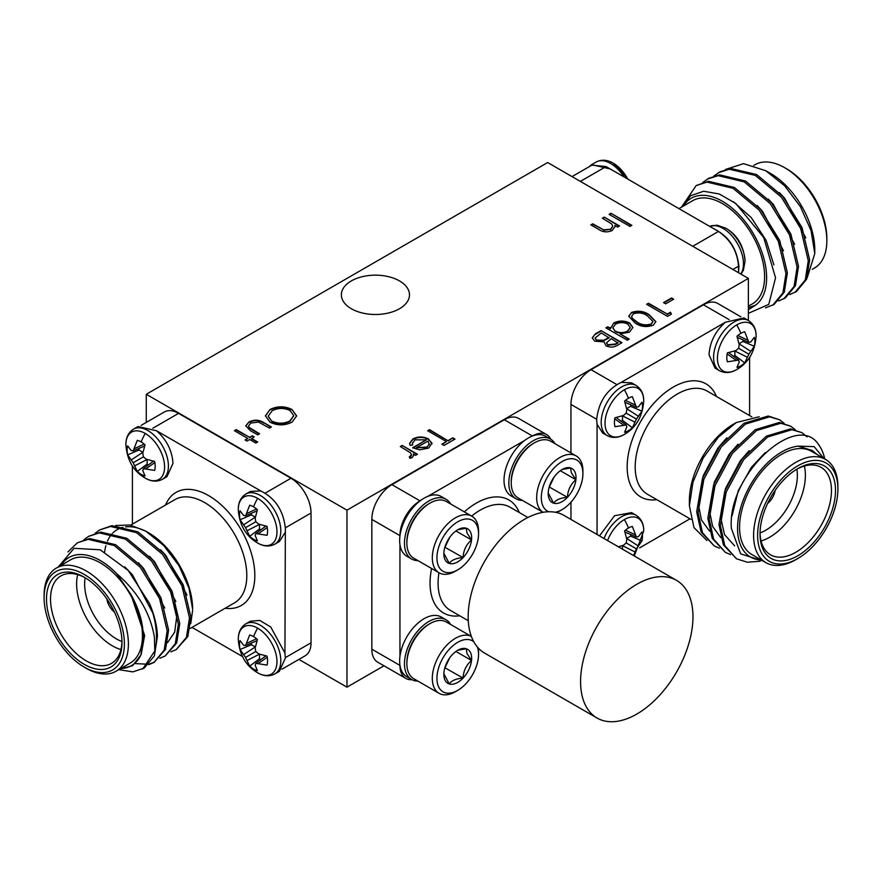 <?xml version="1.0" encoding="UTF-8"?>
<svg xmlns="http://www.w3.org/2000/svg" width="882" height="882" viewBox="0 0 882 882"><rect width="100%" height="100%" fill="white"/><g stroke="black" fill="none" stroke-linecap="round" stroke-linejoin="round"><path stroke-width="1.32" d="M627.775 179.09A27.353 15.788 -120 0 0 613.618 163.402L613.618 163.402A27.353 15.788 -120 0 0 613.31 163.225M740.99 274.137L743.405 270.212L745.036 261.248A27.353 15.788 -120 0 0 726.007 228.295L726.007 228.295A27.353 15.788 -120 0 0 725.699 228.107M589.011 166.797L591.579 164.669L610.19 168.936L714.332 229.066C728.808 236.277 736.999 248.735 738.918 266.452L738.532 272.725M784.693 167.712L786.7 168.87A56.768 32.777 60 0 1 826.842 238.405L826.842 240.72A59.601 34.409 -120 0 0 784.693 167.712A59.601 34.409 -120 0 0 754.893 164.769L753.768 165.408M748.377 307.642L755.51 305.205A62.446 36.052 -120 0 0 766.623 277.797A62.446 36.052 -120 0 0 733.03 208.891A62.446 36.052 -120 0 0 683.363 206.057M681.874 206.917L690.672 195.694L703.671 191.251L719.315 194.007L735.786 203.499L763.724 237.567L775.554 277.797L768.773 304.378L748.377 313.342M678.919 208.626L692.668 200.688A59.601 34.409 60 0 1 738.598 216.652A59.601 34.409 60 0 1 764.617 276.639A59.601 34.409 60 0 1 752.28 303.926L748.377 306.175M765.785 170.711L770.636 173.511A62.446 36.052 60 0 1 814.792 249.992L814.792 253.553L811.065 230.555L800.448 206.73L784.583 185.716L765.785 170.711L743.515 163.655L725.467 169.465M807.14 277.918L814.792 253.553M765.532 307.851L774.076 304.444L784.318 292.129L787.361 272.781L779.71 240.466L760.416 209.188L734.408 187.48L708.389 181.295L696.152 185.562L681.532 207.116M772.687 305.249L782.929 292.934L785.972 273.585L778.321 241.271L759.027 209.993L733.008 188.285L706.989 182.1L696.152 185.562M789.732 294.544L796.38 291.567L806.622 279.252L809.665 259.903L802.014 227.589L782.72 196.311L756.701 174.603L730.682 168.418L719.844 171.88L713.88 176.036M794.991 292.372L805.233 280.057L808.276 260.708L800.624 228.394L781.331 197.116L755.312 175.408L729.293 169.223L718.455 172.685M778.574 300.983L785.234 298.006L795.476 285.691L798.519 266.342L790.867 234.028L771.574 202.75L745.555 181.042L719.536 174.857L708.698 178.318L702.722 182.475M783.833 298.811L794.076 286.496L797.119 267.147L789.467 234.833L770.173 203.555L744.154 181.846L718.146 175.661L707.298 179.123M812.234 269.308L814.494 268.007A59.601 34.409 -120 0 0 826.842 240.72M714.321 229.066L718.444 231.448C730.671 239.838 737.363 251.425 738.521 266.21L738.521 270.983M606.055 166.566L610.179 168.947M748.377 309.692L755.51 305.205M572.043 176.598L591.866 165.155L606.055 166.555L580.356 181.405M805.784 237.853L784.671 198.252L779.434 192.618M794.627 244.292L773.525 204.679L768.288 199.056M783.481 250.731L762.379 211.118L757.142 205.495M773.911 264.898L766.083 240.312L751.221 217.556L733.559 201.846M257.632 628.127A27.353 15.788 60 0 1 276.97 661.621A27.353 15.788 60 0 1 257.632 672.79A27.353 15.788 60 0 1 257.324 672.602L257.324 672.602C245.813 665.756 239.463 654.775 238.294 639.648L238.294 639.648A27.353 15.788 60 0 1 257.632 628.127A38.984 22.513 120 0 0 253.542 636.617A19.834 11.455 60 0 1 257.423 639.494L255.163 647.95L255.802 651.511L258.569 653.849L267.026 656.12A19.834 11.455 60 0 1 267.566 660.916A19.834 11.455 60 0 1 267.026 665.083L255.802 663.341L255.163 665.271L257.423 670.618A19.834 11.455 60 0 1 253.542 669.008A19.834 11.455 60 0 1 249.672 666.142L245.56 657.432L240.069 649.516A19.834 11.455 60 0 1 240.069 640.553L243.564 645.183L245.56 645.602L249.672 635.018A19.834 11.455 60 0 1 253.542 636.617M257.632 498.341A27.353 15.788 60 0 1 276.97 531.846A27.353 15.788 60 0 1 257.632 543.003A27.353 15.788 60 0 1 257.324 542.827L257.324 542.827C245.813 535.98 239.463 524.988 238.294 509.873L238.294 509.873A27.353 15.788 60 0 1 257.632 498.341A38.984 22.513 120 0 0 253.542 506.841A19.834 11.455 60 0 1 257.423 509.708L255.163 518.164L255.802 521.736L258.569 524.062L267.026 526.333A19.834 11.455 60 0 1 267.566 531.129A19.834 11.455 60 0 1 267.026 535.297L255.802 533.555L255.163 535.495L257.423 540.842A19.834 11.455 60 0 1 253.542 539.233A19.834 11.455 60 0 1 249.672 536.355L245.56 527.645L240.069 519.73A19.834 11.455 60 0 1 240.069 510.777L243.564 515.408L245.56 515.827L249.672 505.232A19.834 11.455 60 0 1 253.542 506.841M145.243 433.459A27.353 15.788 60 0 1 164.581 466.953A27.353 15.788 60 0 1 145.243 478.121A27.353 15.788 60 0 1 144.935 477.934A27.353 15.788 60 0 1 144.924 477.934C133.414 471.087 127.074 460.106 125.906 444.98L125.906 444.98A27.353 15.788 60 0 1 145.243 433.459A38.984 22.513 120 0 0 141.153 441.948A19.834 11.455 60 0 1 145.034 444.826L142.774 453.282L143.402 456.843L146.18 459.18L154.626 461.451A19.834 11.455 60 0 1 155.177 466.247A19.834 11.455 60 0 1 154.626 470.404L143.402 468.673L142.774 470.602L145.034 475.949A19.834 11.455 60 0 1 141.153 474.34A19.834 11.455 60 0 1 137.272 471.473L133.171 462.752L127.669 454.847A19.834 11.455 60 0 1 127.669 445.884L131.175 450.515L133.171 450.934L137.272 440.339A19.834 11.455 60 0 1 141.153 441.948M285.36 658.093L284.941 653.099L270.763 627.036L259.881 620.465L250.411 621.204L245.858 623.828A28.952 16.714 60 0 1 260.333 625.261A28.952 16.714 60 0 1 280.807 660.717A28.952 16.714 60 0 1 274.809 673.969L279.362 671.345L285.36 658.093M284.941 653.099L285.36 528.307C283.453 510.59 275.25 498.132 260.741 490.943L250.411 491.417L245.858 494.041A28.952 16.714 60 0 1 260.333 495.475A28.952 16.714 60 0 1 280.807 530.931A28.952 16.714 60 0 1 274.809 544.183L279.362 541.559L284.952 532.783M172.96 463.425C172.244 450.845 166.786 439.975 156.61 430.813L138.022 426.524L133.469 429.148A28.952 16.714 60 0 1 147.944 430.592A28.952 16.714 60 0 1 168.418 466.049A28.952 16.714 60 0 1 162.42 479.301L166.963 476.677L172.96 463.425M124.384 643.959A56.768 32.777 -120 0 0 84.242 574.436A56.768 32.777 -120 0 0 44.1 597.61L44.1 595.295A59.601 34.409 60 0 1 56.448 568.008A59.601 34.409 60 0 1 102.378 583.972A59.601 34.409 60 0 1 128.397 643.959A59.601 34.409 60 0 1 116.049 671.246A59.601 34.409 60 0 1 86.249 668.291L84.242 667.134A56.768 32.777 -120 0 0 124.384 643.959M121.97 642.57A53.361 30.804 60 0 1 84.242 664.355A53.361 30.804 60 0 1 46.503 598.999A53.361 30.804 60 0 1 84.242 577.214A53.361 30.804 60 0 1 121.97 642.57M85.256 577.82A50.528 29.172 -120 0 0 60.99 575.869A50.528 29.172 -120 0 0 50.528 598.999A50.528 29.172 -120 0 0 72.578 649.847A50.528 29.172 -120 0 0 111.507 663.374A50.528 29.172 -120 0 0 121.959 641.39M120.922 649.56A50.528 29.172 60 0 1 76.613 583.939A50.528 29.172 60 0 1 77.66 574.623M85.146 577.754A44.85 25.887 -120 0 0 84.639 583.939A44.85 25.887 -120 0 0 121.959 641.523M104.671 551.878A62.446 36.052 60 0 1 105.851 545.749M107.483 541.074A62.446 36.052 60 0 1 108.464 539.034M108.817 538.362A62.446 36.052 60 0 1 110.768 535.396M110.812 535.33A62.446 36.052 60 0 1 112.025 533.875M112.907 532.948A62.446 36.052 60 0 1 122.907 527.37M125.586 526.885A62.446 36.052 60 0 1 147.14 531.978M145.773 531.162L148.463 532.717A62.446 36.052 60 0 1 192.618 609.197L189.057 588.338L178.914 565.582L163.743 545.506L145.762 531.162L129.93 525.022L115.685 525.485M190.744 623.651L192.618 610.278M58.311 566.928L74.044 548.306L100.151 549.784L128.243 570.478L149.521 603.509A70.957 40.969 60 0 1 156.489 637.002A70.957 40.969 60 0 1 154.802 650.96L154.383 637.002C150.271 612.957 137.691 591.822 116.656 573.609A62.446 36.052 -120 0 0 61.189 565.263M120.79 668.512A62.446 36.052 -120 0 0 140.922 654.951L132.609 665.667L119.809 669.074M116.049 671.246L130.095 663.132A59.601 34.409 -120 0 0 142.443 635.845A59.601 34.409 -120 0 0 116.424 575.869A59.601 34.409 -120 0 0 70.494 559.894L56.448 568.008M95.102 533.279L99.677 529.939L110.515 526.466L136.534 532.651L162.553 554.37L181.846 585.637L189.498 617.951L186.455 637.311L176.213 649.626L170.954 651.798M99.677 529.939L111.915 525.661L137.923 531.846L163.942 553.565L183.236 584.832L190.887 617.146L187.844 636.506L176.213 649.626M149.521 603.509C154.548 615.46 157.194 626.441 157.437 636.462L154.394 655.811L144.152 668.126L132.818 671.886L118.816 669.647M67.936 551.912L77.373 542.816L88.222 539.343L114.23 545.528L140.249 567.236L159.543 598.514L167.194 630.828L164.151 650.177L153.909 662.492L148.65 664.664M77.373 542.816L89.611 538.538L115.63 544.723L141.649 566.431L160.943 597.709L168.594 630.024L165.551 649.373L153.909 662.492M83.955 539.718L88.531 536.377L99.368 532.904L125.387 539.089L151.406 560.798L170.7 592.076L178.351 624.39L175.309 643.75L165.066 656.054L159.807 658.226M88.531 536.377L100.757 532.1L126.776 538.285L152.795 559.993L172.089 591.271L179.741 623.585L176.698 642.945L165.066 656.054M154.802 650.96L142.763 668.931M154.604 662.084L149.234 664.069M148.408 664.245L135.2 663.606M110.504 604.655A10.507 6.064 -120 0 0 111.341 606.11M260.807 490.965L156.544 430.769M132.41 466.016L132.41 524.151M192.011 627.389L242.363 656.462M141.153 425.378L164.383 411.96A28.378 16.383 60 0 1 178.572 413.371L152.884 428.2M265.284 493.082L290.961 478.253L178.572 413.371M290.961 478.253A28.378 16.383 60 0 1 311.037 513.015L285.349 527.844M285.349 657.63L311.037 642.802L311.037 513.015M311.037 642.802A28.378 16.383 60 0 1 305.15 655.8L281.92 669.206M116.656 573.609L130.933 594.468C138.97 608.845 143.071 622.791 143.226 636.297L140.922 654.951M44.1 597.61A56.768 32.777 -120 0 0 84.242 667.134M106.876 598.999A13.34 7.706 -120 0 0 114.428 612.075M130.933 594.468L144.626 635.492L141.307 653.816M124.737 566.817L132.443 574.81L153.556 614.412M138.364 562.738L143.601 568.372L164.702 607.974M149.51 556.299L154.747 561.933L175.849 601.535M160.667 549.861L165.904 555.495L187.006 595.096M174.46 602.34L176.676 616.992L174.691 632.107L167.591 642.57M134.582 448.552L144.174 444.076M133.171 450.934L144.659 445.961M138.772 448.508A16.405 9.47 -120 0 0 139.036 450.018L127.669 454.847M131.175 459.974L142.917 452.257L139.036 450.018M133.171 462.752L143.402 456.843M134.582 465.872L147.107 459.489M137.272 471.473L147.129 464.042L147.129 459.566M147.129 464.042A16.405 9.47 -120 0 0 148.308 465.023M143.402 468.673L153.457 461.198M146.18 468.64L154.846 462.565M246.971 513.434L256.574 508.969M245.56 515.827L257.048 510.854M251.172 513.401A16.405 9.47 -120 0 0 251.425 514.912L240.069 519.73M243.564 524.867L255.306 517.15L251.425 514.912M245.56 527.645L255.802 521.736M246.971 530.766L259.495 524.382M249.672 536.355L259.517 528.924L259.517 524.448M259.517 528.924A16.405 9.47 -120 0 0 260.708 529.917M255.802 533.555L265.846 526.091M258.569 533.522L267.246 527.458M246.971 643.221L256.574 638.744M245.56 645.602L257.048 640.641M251.172 643.176A16.405 9.47 -120 0 0 251.425 644.698L240.069 649.516M243.564 654.642L255.306 646.936L251.425 644.698M245.56 657.432L255.802 651.511M246.971 660.541L259.495 654.157M249.672 666.142L259.517 658.711L259.517 654.235M259.517 658.711A16.405 9.47 -120 0 0 260.708 659.692M255.802 663.341L265.846 655.877M258.569 663.308L267.246 657.233M607.555 540.556A27.353 15.788 -60 0 1 624.368 519.553A27.353 15.788 -60 0 1 643.706 531.074L634.268 555.969M618.348 546.785L623.431 545.274L626.198 542.937L626.837 539.376L624.577 530.92A19.834 11.455 -60 0 1 628.458 528.042A19.834 11.455 -60 0 1 632.328 526.444L636.44 537.028L638.436 536.609L641.931 531.978A19.834 11.455 -60 0 1 642.482 536.146A19.834 11.455 -60 0 1 641.931 540.942L636.44 548.858L633.563 555.561M736.757 324.885A27.353 15.788 -60 0 1 756.094 336.406L756.094 336.406C754.926 351.532 748.586 362.513 737.065 369.36A27.353 15.788 -60 0 1 737.065 369.36A27.353 15.788 -60 0 1 736.757 369.547A27.353 15.788 -60 0 1 717.419 358.379A27.353 15.788 -60 0 1 736.757 324.885A38.984 22.513 60 0 1 740.847 333.374A19.834 11.455 -60 0 1 744.728 331.764L748.829 342.359L750.825 341.94L754.331 337.31A19.834 11.455 -60 0 1 754.871 341.477A19.834 11.455 -60 0 1 754.331 346.273L748.829 354.178L744.728 362.899A19.834 11.455 -60 0 1 740.847 365.765A19.834 11.455 -60 0 1 736.966 367.375L739.226 362.028L738.598 360.099L727.374 361.829A19.834 11.455 -60 0 1 727.374 352.877L735.82 350.606L738.598 348.269L739.226 344.697L736.966 336.251A19.834 11.455 -60 0 1 740.847 333.374M624.368 389.767A27.353 15.788 -60 0 1 643.706 401.299L643.706 401.299C642.537 416.414 636.187 427.406 624.677 434.253L624.677 434.253A27.353 15.788 -60 0 1 624.368 434.429A27.353 15.788 -60 0 1 605.03 423.272A27.353 15.788 -60 0 1 624.368 389.767A38.984 22.513 60 0 1 628.458 398.267A19.834 11.455 -60 0 1 632.328 396.657L636.44 407.252L638.436 406.834L641.931 402.203A19.834 11.455 -60 0 1 642.482 406.359A19.834 11.455 -60 0 1 641.931 411.155L636.44 419.071L632.328 427.781A19.834 11.455 -60 0 1 628.458 430.659A19.834 11.455 -60 0 1 624.577 432.268L626.837 426.921L626.198 424.981L614.974 426.723A19.834 11.455 -60 0 1 614.974 417.759L623.431 415.488L626.198 413.162L626.837 409.59L624.577 401.134A19.834 11.455 -60 0 1 628.458 398.267M604.027 538.516A28.952 16.714 -60 0 1 621.667 516.687A28.952 16.714 -60 0 1 636.143 515.253L631.589 512.618L614.534 515.75L599.484 535.892M740.847 365.765A38.984 22.513 60 0 1 736.757 369.547C730.693 373.075 724.971 373.461 719.58 370.727A28.952 16.714 -60 0 1 713.582 357.475A28.952 16.714 -60 0 1 734.056 322.007A28.952 16.714 -60 0 1 748.531 320.574L743.989 317.95L725.39 322.239C715.214 331.389 709.756 342.26 709.04 354.851L715.037 368.092M628.458 430.659A38.984 22.513 60 0 1 624.368 434.429C618.293 437.957 612.582 438.354 607.191 435.609A28.952 16.714 -60 0 1 601.193 422.357A28.952 16.714 -60 0 1 621.667 386.9A28.952 16.714 -60 0 1 636.143 385.467L631.589 382.843L621.259 382.358C606.75 389.557 598.547 402.016 596.64 419.733L597.059 424.275L602.649 432.974L605.096 433.988M837.9 489.036A56.768 32.777 120 0 0 797.758 465.861A56.768 32.777 120 0 0 757.616 535.385A56.768 32.777 120 0 0 797.758 558.56A56.768 32.777 120 0 0 837.9 489.036L837.9 486.721A59.601 34.409 -60 0 0 825.552 459.434A59.601 34.409 -60 0 0 779.622 475.398A59.601 34.409 -60 0 0 753.603 535.385A59.601 34.409 -60 0 0 765.951 562.672A59.601 34.409 -60 0 0 795.751 559.717L797.758 558.56M835.497 490.425A53.361 30.804 -60 0 1 797.758 555.781A53.361 30.804 -60 0 1 760.03 533.996A53.361 30.804 -60 0 1 797.758 468.64A53.361 30.804 -60 0 1 835.497 490.425M760.041 532.816A50.528 29.172 120 0 0 770.493 554.8A50.528 29.172 120 0 0 809.422 541.272A50.528 29.172 120 0 0 831.472 490.425A50.528 29.172 120 0 0 821.01 467.295A50.528 29.172 120 0 0 796.744 469.246M804.34 466.049A50.528 29.172 -60 0 1 805.387 475.365A50.528 29.172 -60 0 1 761.078 540.986M760.041 532.948A44.85 25.887 120 0 0 797.361 475.365A44.85 25.887 120 0 0 796.854 469.18M689.382 505.783L689.382 500.623A62.446 36.052 -60 0 1 733.537 424.143L736.227 422.588L718.345 437.196L703.108 458.144L692.954 482.211L689.382 505.783L693.991 527.657L706.934 540.501M759.204 416.778L736.227 422.588M823.876 458.464L814.141 446.634L798.067 446.138A62.446 36.052 120 0 0 737.55 528.428A62.446 36.052 120 0 0 761.21 559.938M763.018 560.974L740.637 553.863L731.376 528.428C726.823 474.505 797.416 410.075 818.882 445.057A70.957 40.969 -60 0 1 824.736 458.96M825.552 459.434L811.506 451.319A59.601 34.409 120 0 0 765.576 467.284A59.601 34.409 120 0 0 739.557 527.271A59.601 34.409 120 0 0 751.905 554.558L765.951 562.672M719.359 548.174L714.188 545.892L702.48 532.728L698.081 512.596L703.869 479.213L721.311 446.865L745.466 424.077L769.622 416.822L779.567 419.766L784.065 423.228M714.188 545.892L701.08 531.923L696.681 511.792L702.48 478.408L719.91 446.06L744.077 423.272L768.233 416.017L779.567 419.766M760.13 561.239L747.319 562.231L736.481 558.769L724.772 545.605L720.374 525.474L726.173 492.079L743.603 459.743L767.77 436.954L791.926 429.699L801.87 432.643L807.085 436.866M736.481 558.769L723.383 544.8L718.984 524.669L724.772 491.274L742.214 458.938L766.37 436.149L790.526 428.895L801.87 432.643M730.517 554.613L725.335 552.33L713.626 539.167L709.227 519.035L715.015 485.651L732.457 453.304L756.613 430.515L780.779 423.261L790.713 426.204L795.211 429.666M725.335 552.33L712.226 538.362L707.838 518.23L713.626 484.846L731.068 452.499L755.224 429.71L779.379 422.456L790.713 426.204M770.659 497.536A10.507 6.064 120 0 0 771.496 496.081M749.59 415.576L749.59 357.442M725.39 322.239L621.193 382.38M597.059 424.275L597.059 534.492M639.637 547.876L689.989 518.814M596.651 419.27L570.963 404.441L570.963 452.929M570.963 502.2L570.963 519.432M570.963 404.441A28.378 16.383 -60 0 1 591.039 369.679L616.716 384.508M729.116 319.626L703.428 304.797L591.039 369.679M703.428 304.797A28.378 16.383 -60 0 1 717.617 303.386L740.847 316.803M798.067 446.138L812.333 450.515L817.283 454.66M767.572 503.501A13.34 7.706 120 0 0 775.124 490.425M732.027 515.948L738.267 490.668L751.409 467.306L765.201 452.653M734.64 545.87L724.508 534.558L720.649 517.271L725.478 488.617L740.263 460.867L749.171 450.647M720.759 537.59L712.601 526.4L709.503 510.832L714.321 482.178L729.105 454.428L738.025 444.208M709.613 531.151L701.444 519.961L698.346 504.394L703.174 475.751L717.959 447.99L726.867 437.77M623.431 424.948L614.754 418.873M626.198 424.981L616.154 417.517M621.292 421.342A16.405 9.47 120 0 0 622.483 420.35L632.328 427.781M635.029 422.191L622.483 415.874L622.483 420.35M636.44 419.071L626.198 413.162M638.436 416.293L626.639 408.631M641.931 411.155L630.575 406.337L626.694 408.575M630.575 406.337A16.405 9.47 120 0 0 630.828 404.827M636.44 407.252L624.952 402.28M635.029 404.86L625.426 400.395M735.82 360.065L727.154 353.991M738.598 360.099L728.543 352.624M733.692 356.449A16.405 9.47 120 0 0 734.871 355.468L744.728 362.899M747.418 357.298L734.871 350.992L734.871 355.468M748.829 354.178L738.598 348.269M750.825 351.4L739.028 343.737M754.331 346.273L742.964 341.444L739.083 343.682M742.964 341.444A16.405 9.47 120 0 0 743.228 339.934M748.829 342.359L737.341 337.387M747.418 339.967L737.826 335.502M635.029 551.967L622.483 545.66L622.483 549.166M636.44 548.858L626.198 542.937M638.436 546.068L626.639 538.417M641.931 540.942L630.575 536.124L626.694 538.362M630.575 536.124A16.405 9.47 120 0 0 630.828 534.602M636.44 537.028L624.952 532.055M635.029 534.646L625.426 530.17M399.502 280.928A34.056 19.669 0 0 0 362.381 276.661A34.056 19.669 0 0 0 341.356 294.831A34.056 19.669 0 0 0 351.334 308.733A34.056 19.669 0 0 0 388.455 313A34.056 19.669 0 0 0 409.48 294.831A34.056 19.669 0 0 0 399.502 280.928M409.59 443.58L412.997 439.346C418.167 436.822 423.349 436.866 428.542 439.445L431.882 442.951L428.762 448.034L419.6 449.853L412.633 447.758L426.304 439.864L415.102 439.831L412.368 443.326L412.699 444.936L410.152 445.388L409.579 443.348L412.997 438.883C418.167 436.358 423.349 436.403 428.542 438.982L431.971 443.8M610.961 213.279L631.865 225.34L629.991 226.431L609.087 214.359L610.961 213.279L631.468 225.572M606.287 328.06L607.764 327.2L610.41 328.732L613.74 322.988C619.043 320.442 624.346 320.431 629.649 322.977L632.857 327.454L629.494 332.15L620.079 333.859L629.208 339.118L627.334 340.209L605.89 327.828L607.764 326.737L610.41 328.269L610.355 327.498M670.485 312.195L671.4 314.146L667.531 316.373L646.627 304.301L648.502 303.221L667.266 314.047L670.485 312.195L671.224 314.246M291.909 409.435L296.628 415.874L292.14 422.103C284.798 425.719 277.433 425.752 270.035 422.191L265.427 415.808L269.991 409.513C277.279 405.974 284.577 405.94 291.909 409.435L296.617 416.106M251.535 438.431L257.698 441.992L255.824 443.073L249.661 439.512L246.971 441.055L245.097 439.975L247.776 438.431L234.38 430.692L236.255 429.611L249.661 437.351L252.34 435.796L254.214 436.877L251.535 438.894L257.29 442.224M146.269 394.276L346.968 510.16L748.377 278.403L547.667 162.531L146.269 394.276L146.269 422.423M671.555 297.962L673.694 299.196L665.656 303.838L663.518 302.603L671.555 297.962L673.297 299.428M264.071 422.765L271.369 426.976L269.495 428.057L258.536 422.081L250.83 423.051L248.526 425.951L249.077 427.362L259.573 433.79L257.698 434.87L250.256 430.581L245.802 425.852L248.978 421.96C254.281 419.391 259.308 419.667 264.071 422.765L270.961 427.208M604.258 217.137L619.539 225.957L617.665 227.049L614.908 225.45L615.041 226.542L612.119 230.555C607.235 232.594 602.748 232.198 598.658 229.386L590.863 224.877L592.737 223.796L603.619 229.827L610.564 229.287L612.747 226.156L611.722 223.951L602.384 218.229L604.258 217.137L619.142 226.189M631.325 312.515C637.984 310.277 643.981 311.048 649.295 314.819L655.866 321.643L653.308 325.204C646.605 327.498 640.541 326.77 635.095 323.021L628.723 316.186L631.325 312.978C637.984 310.74 643.981 311.511 649.295 315.282L649.295 314.819M601.061 330.607L621.964 342.679L617.885 345.038C614.247 347.409 610.3 347.695 606.066 345.876L604.038 341.918L594.666 341.158L592.263 337.795L595.405 333.87L601.061 330.607L621.567 342.911M402.181 445.432L417.462 454.252L415.587 455.333L413.338 454.043L413.625 455.377L412.126 457.648L409.965 458.287L409.369 456.755L411.552 454.814L410.351 452.698L400.307 446.512L402.181 445.432L417.065 454.484M448.288 440.482L452.841 437.847L454.991 439.093L443.999 445.432L441.849 444.197L446.413 441.562L427.649 430.736L429.523 429.644L448.288 440.945L452.841 437.847M298.899 659.405L346.968 687.166L383.979 665.8M346.968 510.16L346.968 687.166M748.377 278.403L748.377 320.486M663.914 302.835L671.555 298.425M245.505 440.206L247.776 438.431M234.777 430.923L236.255 429.611M236.255 430.074L249.661 437.351M249.661 437.814L252.34 435.796M252.34 436.259L253.807 437.119M248.548 426.182L249.077 427.362M249.077 427.836L259.176 434.021M245.813 426.083L248.978 421.96M248.978 422.423C254.281 419.854 259.308 420.13 264.071 423.228M265.427 416.039L269.991 409.513M269.991 409.976C277.279 406.437 284.577 406.404 291.909 409.898M268.227 416.348L271.921 421.574C277.94 424.385 283.938 424.319 289.902 421.387L293.728 415.819M271.921 421.1C277.94 423.922 283.938 423.856 289.902 420.923L293.739 415.587L290.046 410.527C284.059 407.727 278.106 407.793 272.207 410.703L268.227 416.117L271.921 421.574M615.03 226.773L614.908 225.45M591.26 225.108L592.737 223.796M592.737 224.26L603.619 229.827M603.619 230.29L610.564 229.287M610.564 229.75L612.736 226.398M602.792 218.46L604.258 217.6M647.024 304.533L648.502 303.221M648.502 303.684L667.266 314.047M667.266 314.51L670.485 312.658M649.295 315.282L655.855 321.875M628.723 316.418L631.325 312.978M631.622 316.605L632.515 318.92L636.98 322.404C641.115 325.348 645.822 326.031 651.103 324.466L652.901 321.621M651.103 324.003L652.912 321.401L647.432 315.91C643.386 312.901 638.711 312.195 633.408 313.794L631.6 316.373L632.515 318.457L636.98 321.941C641.115 324.885 645.822 325.568 651.103 324.003L651.103 324.466M610.41 328.732L613.74 322.988M613.74 323.451C619.043 320.905 624.346 320.894 629.649 323.44L629.649 322.977M629.649 323.44L632.846 327.685M628.8 339.35L620.079 333.859M612.858 327.983L615.371 331.599C619.462 333.561 623.53 333.55 627.587 331.544L630.2 327.751M615.371 331.136C619.462 333.098 623.53 333.087 627.587 331.081L630.211 327.52L627.752 324.047C623.662 322.151 619.594 322.162 615.548 324.102L612.847 327.751L615.371 331.599M592.274 338.038L595.405 333.87M595.405 334.333L601.061 331.07M595.152 338.258L596.541 340.54L603.696 340.717L609.098 337.883L601.326 332.933L595.141 338.027L596.541 340.066L603.696 340.254L609.098 337.42M606.551 343.065L607.907 345.237L615.404 344.454L617.951 342.988L611.248 338.655L606.529 342.833L607.907 344.774L615.404 343.991L617.951 342.525M609.484 214.591L610.961 213.742M413.614 455.597L413.338 454.043M409.369 457.218L410.604 456.358M410.604 456.821L411.541 455.046M400.704 446.744L402.181 445.895M412.379 443.569L412.555 444.958M431.882 443.414L431.96 444.032M413.052 447.979L426.304 439.864M429.291 444.374L427.99 441.055L416.392 447.758L426.789 447.472L429.291 443.867M426.789 447.472L429.313 444.076M416.392 447.758L426.789 447.009M452.841 438.31L454.583 439.324M442.257 444.429L446.413 441.562M428.046 430.967L429.523 429.644M429.523 430.107L448.288 440.945M443.855 673.727L449.28 683.969C451.419 680.628 456.016 678.666 463.072 678.093C463.447 670.871 466.258 664.995 471.528 660.464L467.008 653.518L466.203 648.711A19.669 11.356 -60 0 1 470.591 652.768A19.669 11.356 -60 0 1 471.528 660.464A19.669 11.356 -60 0 1 463.072 678.093A19.669 11.356 -60 0 1 449.28 683.969A19.669 11.356 -60 0 1 443.844 674.366A19.669 11.356 -60 0 1 443.955 672.205A19.669 11.356 -60 0 1 452.422 654.576A19.669 11.356 -60 0 1 457.747 650.277A19.669 11.356 -60 0 1 466.203 648.711L458.596 650.133M477.36 646.98A29.426 16.99 -60 0 1 478.551 654.323A29.426 16.99 -60 0 1 457.747 690.363A29.426 16.99 -60 0 1 438.519 686.637A29.426 16.99 -60 0 1 447.02 651.93A29.426 16.99 -60 0 1 473.799 641.787M434.076 687.563A32.7 18.875 -60 0 1 442.345 650.541A32.7 18.875 -60 0 1 471.374 636.462L446.347 621.997A32.7 18.875 -60 0 0 429.997 623.618A32.7 18.875 -60 0 0 421.144 630.773A32.7 18.875 -60 0 0 406.878 663.672A32.7 18.875 -60 0 0 408.642 672.878A32.7 18.875 -60 0 0 413.647 678.633L439.082 693.318A32.7 18.875 -60 0 1 434.076 687.563M429.997 623.618L428.839 624.291A31.068 17.938 120 0 0 420.427 631.082A31.068 17.938 120 0 0 406.878 662.338L406.878 663.672M417.947 681.113A34.464 19.9 -60 0 1 411.607 679.504L406.789 676.726A34.464 19.9 -60 0 1 401.508 670.651A34.464 19.9 -60 0 1 399.987 665.381L399.943 665.094A34.464 19.9 -60 0 1 399.943 656.451A34.464 19.9 -60 0 1 416.458 624.489A34.464 19.9 -60 0 1 441.265 617.014L446.083 619.803A34.464 19.9 -60 0 1 450.647 624.478M411.607 679.504A34.464 19.9 -60 0 1 406.326 673.429A34.464 19.9 -60 0 1 415.301 634.07A34.464 19.9 -60 0 1 446.083 619.803M692.965 616.739A79.479 45.886 -60 0 1 658.281 696.725A79.479 45.886 -60 0 1 597.037 718.014A79.479 45.886 -60 0 1 580.577 681.632A79.479 45.886 -60 0 1 615.261 601.656A79.479 45.886 -60 0 1 676.505 580.356A79.479 45.886 -60 0 1 692.965 616.739M597.037 718.014L484.637 653.121A79.479 45.886 -60 0 1 468.177 616.739A79.479 45.886 -60 0 1 502.872 536.763A79.479 45.886 -60 0 1 564.116 515.474L676.505 580.356M522.309 500.348A34.464 19.9 -60 0 1 515.97 498.738L511.163 495.96A34.464 19.9 -60 0 1 505.882 489.885A34.464 19.9 -60 0 1 524.647 440.46A34.464 19.9 -60 0 1 532.133 436.138L532.397 436.028A34.464 19.9 -60 0 1 545.627 436.259L550.445 439.038A34.464 19.9 -60 0 1 555.01 443.712M515.97 498.738A34.464 19.9 -60 0 1 510.7 492.663A34.464 19.9 -60 0 1 519.663 453.304A34.464 19.9 -60 0 1 550.445 439.038M534.36 442.852L533.213 443.525A31.068 17.938 120 0 0 524.801 450.316A31.068 17.938 120 0 0 511.24 481.572L511.24 482.906A32.7 18.875 -60 0 1 525.507 450.007A32.7 18.875 -60 0 1 534.36 442.852A32.7 18.875 -60 0 1 550.71 441.232L576.144 455.917A32.7 18.875 -60 0 1 581.161 461.683A32.7 18.875 -60 0 1 582.914 470.889L582.914 473.557A29.426 16.99 -60 0 1 562.11 509.598A29.426 16.99 -60 0 1 555.153 512.233M576.144 455.917A32.7 18.875 -60 0 0 546.95 469.456A32.7 18.875 -60 0 0 538.439 506.797A32.7 18.875 -60 0 0 543.047 512.31L518.021 497.867A32.7 18.875 -60 0 1 513.004 492.112A32.7 18.875 -60 0 1 511.24 482.906M548.869 511.758A29.426 16.99 -60 0 1 542.893 505.871A29.426 16.99 -60 0 1 554.139 467.978A29.426 16.99 -60 0 1 581.337 465.266A29.426 16.99 -60 0 1 582.914 473.557M548.218 492.961L553.653 503.203C555.781 499.862 560.379 497.9 567.435 497.327C567.81 490.105 570.632 484.229 575.902 479.698L571.371 472.752L570.566 467.945A19.669 11.356 -60 0 1 574.954 472.002A19.669 11.356 -60 0 1 575.902 479.698A19.669 11.356 -60 0 1 567.435 497.327A19.669 11.356 -60 0 1 553.653 503.203A19.669 11.356 -60 0 1 548.207 493.6A19.669 11.356 -60 0 1 548.328 491.439A19.669 11.356 -60 0 1 556.785 473.81A19.669 11.356 -60 0 1 562.11 469.511A19.669 11.356 -60 0 1 570.566 467.945L562.97 469.367M417.947 560.61A34.464 19.9 -60 0 1 411.607 558.99L406.789 556.211A34.464 19.9 -60 0 1 401.508 550.136A34.464 19.9 -60 0 1 399.943 544.591A34.464 19.9 -60 0 1 399.943 535.947L399.987 535.617A34.464 19.9 -60 0 1 420.019 500.91L420.284 500.711A34.464 19.9 -60 0 1 427.77 496.39A34.464 19.9 -60 0 1 441.265 496.511L446.083 499.289A34.464 19.9 -60 0 1 450.647 503.975M411.607 558.99A34.464 19.9 -60 0 1 406.326 552.915A34.464 19.9 -60 0 1 415.301 513.567A34.464 19.9 -60 0 1 446.083 499.289M429.997 503.115L428.839 503.776A31.068 17.938 120 0 0 420.427 510.568A31.068 17.938 120 0 0 406.878 541.824L406.878 543.158A32.7 18.875 -60 0 1 421.144 510.259A32.7 18.875 -60 0 1 429.997 503.115A32.7 18.875 -60 0 1 446.347 501.494L471.782 516.179A32.7 18.875 -60 0 1 476.787 521.935A32.7 18.875 -60 0 1 478.551 531.14L478.551 533.808A29.426 16.99 -60 0 1 457.747 569.849A29.426 16.99 -60 0 1 438.519 566.123A29.426 16.99 -60 0 1 449.776 528.23A29.426 16.99 -60 0 1 476.964 525.529A29.426 16.99 -60 0 1 478.551 533.808M457.747 569.849L455.432 571.194A32.7 18.875 -60 0 1 439.082 572.804L413.647 558.13A32.7 18.875 -60 0 1 408.642 552.364A32.7 18.875 -60 0 1 406.878 543.158M439.082 572.804A32.7 18.875 -60 0 1 434.076 567.049A32.7 18.875 -60 0 1 442.588 529.718A32.7 18.875 -60 0 1 471.782 516.179M443.855 553.212L449.28 563.455C451.419 560.114 456.016 558.152 463.072 557.578C463.447 550.357 466.258 544.481 471.528 539.96L467.008 533.004L466.203 528.197A19.669 11.356 -60 0 1 470.591 532.265A19.669 11.356 -60 0 1 471.528 539.96A19.669 11.356 -60 0 1 463.072 557.578A19.669 11.356 -60 0 1 449.28 563.455A19.669 11.356 -60 0 1 443.844 553.852A19.669 11.356 -60 0 1 443.955 551.702A19.669 11.356 -60 0 1 452.422 534.073A19.669 11.356 -60 0 1 457.747 529.773A19.669 11.356 -60 0 1 466.203 528.197L458.596 529.619M444.859 547.215L463.072 557.578M455.939 530.953L471.528 539.96M445.013 547.16L449.71 537.37M420.019 500.866A28.378 16.383 120 0 0 399.943 535.639L371.84 519.41A28.378 16.383 -60 0 1 391.917 484.648L420.008 500.866M562.11 509.598L559.794 510.932A32.7 18.875 -60 0 1 556.586 512.53M549.232 486.963L567.435 497.327M560.302 470.701L575.902 479.698M549.376 486.897L554.072 477.118M550.787 439.247A28.378 16.383 120 0 0 546.597 434.572A28.378 16.383 120 0 0 532.397 435.984L504.306 419.755A28.378 16.383 -60 0 1 518.495 418.355L546.597 434.572M524.647 440.46L427.77 496.39M399.943 544.591L399.943 656.451M405.819 678.401L377.728 662.184A28.378 16.383 -60 0 1 371.84 649.185L399.943 665.414A28.378 16.383 120 0 0 405.819 678.401A28.378 16.383 120 0 0 411.971 679.702M371.84 519.41L371.84 649.185M504.306 419.755L391.917 484.648M478.331 648.083A32.7 18.875 -60 0 1 478.551 651.655L478.551 654.323M457.747 690.363L455.432 691.697A32.7 18.875 -60 0 1 439.082 693.318M444.859 667.729L463.072 678.093M455.939 651.467L471.528 660.464M445.013 667.663L449.71 657.873M623.938 176.874A28.952 16.714 -120 0 0 610.598 163.479A28.952 16.714 -120 0 0 596.122 162.045L591.579 164.669M740.759 274.004A28.952 16.714 -120 0 0 743.471 263.817A28.952 16.714 -120 0 0 722.997 228.361A28.952 16.714 -120 0 0 709.657 226.365M738.521 266.21L732.887 269.462M692.745 246.287L718.455 231.448M253.542 669.008A38.984 22.513 120 0 0 257.632 672.79L257.324 672.602M253.542 539.233A38.984 22.513 120 0 0 257.632 543.003M141.153 474.34A38.984 22.513 120 0 0 145.243 478.121M190.126 628.48L234.469 602.88A59.601 34.409 -120 0 0 246.806 575.593A59.601 34.409 -120 0 0 220.787 515.606A59.601 34.409 -120 0 0 174.857 499.642L130.646 525.165M165.562 505.011A65.279 37.694 60 0 1 217.06 501.362A65.279 37.694 60 0 1 254.832 575.593A65.279 37.694 60 0 1 225.164 608.249M624.368 519.553A38.984 22.513 60 0 1 628.458 528.042M751.828 416.866L707.144 391.068A59.601 34.409 120 0 0 661.213 407.032A59.601 34.409 120 0 0 635.194 467.019A59.601 34.409 120 0 0 647.531 494.306L690.948 519.366M656.836 499.675A65.279 37.694 -60 0 1 627.168 467.019A65.279 37.694 -60 0 1 664.94 392.788A65.279 37.694 -60 0 1 716.438 396.437M438.96 572.738A59.601 34.409 120 0 0 438.078 583.134A59.601 34.409 120 0 0 450.426 610.421L468.287 620.741M527.899 517.502L510.028 507.183A59.601 34.409 120 0 0 471.65 516.102M459.72 615.79A65.279 37.694 -60 0 1 430.052 583.134A65.279 37.694 -60 0 1 431.607 568.493M464.307 511.858A65.279 37.694 -60 0 1 519.322 512.552M628.579 179.553L613.288 163.203C607.235 159.686 601.513 159.3 596.122 162.045M745.036 261.248C743.868 246.122 737.517 235.141 726.007 228.295L717.077 225.175L709.635 226.354M238.294 639.648C238.151 632.537 240.665 627.256 245.858 623.828M274.809 544.183C269.429 546.928 263.718 546.542 257.654 543.025L257.324 542.827M238.294 509.873C238.151 502.751 240.665 497.481 245.858 494.041M162.42 479.301C157.04 482.035 151.318 481.649 145.265 478.132L144.924 477.934M125.906 444.98C125.751 437.869 128.276 432.588 133.469 429.148M257.654 672.801C263.718 676.318 269.429 676.703 274.809 673.969M607.191 435.609L602.638 432.985M636.143 385.467C641.368 388.995 643.893 394.265 643.706 401.299M719.58 370.727L715.037 368.103M748.531 320.574C753.768 324.102 756.282 329.372 756.094 336.406M636.143 515.253C641.368 518.77 643.893 524.051 643.706 531.074"/></g></svg>
